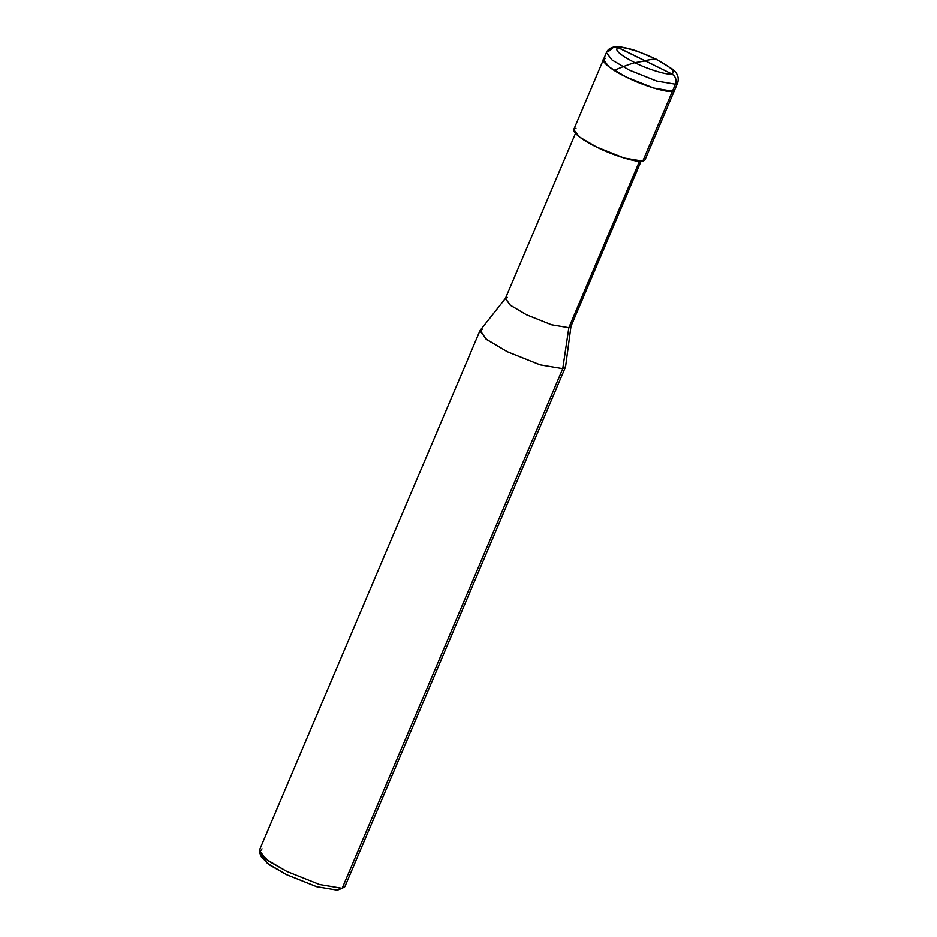 <?xml version="1.0" encoding="UTF-8"?>
<svg xmlns="http://www.w3.org/2000/svg" width="937" height="937" viewBox="0 0 937 937"><rect width="100%" height="100%" fill="white"/><g stroke="black" fill="none" stroke-linecap="round" stroke-linejoin="round"><path stroke-width="1.41" d="M575.986 128.252C568.162 128.674 579.476 139.004 596.564 147.039C612.517 155.284 637.91 163.038 642.759 161.141L672.438 91.205L674.687 89.893L672.438 91.205L674.078 87.352L672.438 91.205L653.616 88.043L626.256 77.103L609.097 67.007L603.416 59.64L609.097 67.007L626.256 77.103L653.616 88.043L672.438 91.205L675.413 84.213L656.579 81.05L629.231 70.111L612.06 60.015L606.391 52.636L612.06 60.015L629.231 70.111L656.579 81.05L675.413 84.213L672.438 91.205C667.601 93.103 642.208 85.337 626.256 77.103C609.167 69.069 597.841 58.738 605.665 58.317C597.841 58.738 609.167 69.069 626.256 77.103C642.208 85.337 667.601 93.103 672.438 91.205L642.759 161.141L623.925 157.978L596.564 147.039L579.406 136.943L573.725 129.575L603.416 59.64L605.665 58.317M618.279 47.623L671.7 73.929C667.823 75.44 647.514 69.233 634.759 62.65C619.298 54.592 613.805 49.579 618.279 47.623C613.805 49.579 619.298 54.592 634.759 62.65C647.514 69.233 667.823 75.44 671.7 73.929C675.577 76.342 676.819 79.774 675.413 84.213C676.819 79.774 675.577 76.342 671.7 73.929L618.279 47.623C622.156 46.1 642.477 52.308 655.232 58.902C670.681 66.96 676.174 71.962 671.7 73.929C676.174 71.962 670.681 66.96 655.232 58.902C642.477 52.308 622.156 46.1 618.279 47.623L613.922 47.002L618.279 47.623M603.416 59.64L606.391 52.636C607.492 49.813 609.999 47.939 613.922 47.002L608.64 51.324M613.922 47.002C617.413 45.421 632.768 49.368 637.968 51.5L656.087 59.148L672.239 69.045C677.416 72.899 679.22 77.513 677.662 82.889L675.413 84.213L677.662 82.889L645.007 159.829L642.759 161.141L644.387 157.299M507.397 297.427L505.523 298.317L510.056 305.04L526.348 314.703L551.506 324.776L568.829 327.681L639.467 161.281L568.829 327.681L562.739 368.651L342.169 888.299L337.343 890.15L339.897 888.499M641.013 161.305L570.902 326.474L568.829 327.681L551.506 324.776L526.348 314.703L510.56 305.415L505.336 298.634L575.435 133.476M482.614 329.192L479.92 330.773L486.736 339.616L507.327 351.726L540.145 364.856L562.739 368.651L540.145 364.856L507.327 351.726L486.08 339.112L480.166 330.363L505.523 298.317M262.044 848.828L259.49 852.377L268.72 861.091L286.745 871.375L319.576 884.505L342.169 888.299L319.576 884.505L286.745 871.375L266.155 859.252L259.338 850.409L479.92 330.773M261.517 855.223L267.361 863.305L286.546 874.631L316.636 886.671L337.343 890.15L316.636 886.671L286.546 874.631L270.02 865.214L261.552 857.226L259.49 852.377M568.829 327.681L570.996 326.111L565.573 366.613L562.739 368.651L568.829 327.681M562.739 368.651L565.444 367.07L344.863 886.718L342.169 888.299L562.739 368.651M342.169 888.299L337.343 890.15L342.169 888.299M644.656 60.612L655.162 58.867L656.415 59.488M645.124 60.753L671.981 74.082M645.324 60.94L635.719 62.533C632.897 62.92 620.048 67.628 614.625 70.345M644.855 60.8L616.886 47.108"/></g></svg>
